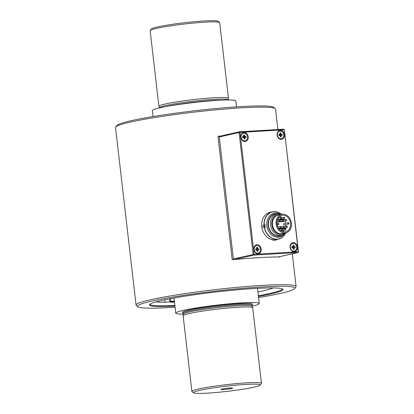 <?xml version="1.0" encoding="UTF-8"?>
<svg xmlns="http://www.w3.org/2000/svg" width="414" height="414" viewBox="0 0 414 414"><rect width="100%" height="100%" fill="white"/><g stroke="black" fill="none" stroke-linecap="round" stroke-linejoin="round"><path stroke-width="0.62" d="M256.411 245.554A3.923 3.162 77.3 0 0 256.375 245.559A3.923 3.162 77.3 0 0 254.103 249.828A3.923 3.162 77.3 0 0 257.689 253.27A3.923 3.162 77.3 0 0 258.103 253.213A3.923 3.162 77.3 0 0 258.134 253.202M257.756 253.254A3.923 3.162 77.3 0 0 258.165 253.197A3.923 3.162 77.3 0 0 260.478 249.181A3.923 3.162 77.3 0 0 256.442 245.543A3.923 3.162 77.3 0 0 254.17 249.813A3.923 3.162 77.3 0 0 257.756 253.254M256.266 249.859L259.009 249.792L257.917 249.859L257.963 251.355L257.115 251.407L256.835 249.921L255.723 249.989L255.604 248.943L256.804 248.721L256.649 247.386L257.498 247.334L257.793 248.814L258.89 248.752L256.178 249.269M259.009 249.792L258.89 248.752M255.919 249.435L255.899 249.818M255.759 249.507L255.604 248.943M256.763 248.395L257.498 247.334M257.963 251.355L257.022 250.615M256.426 249.777L256.39 249.471M292.657 243.416A3.923 3.162 77.3 0 0 292.62 243.427A3.923 3.162 77.3 0 0 290.349 247.691A3.923 3.162 77.3 0 0 293.935 251.138A3.923 3.162 77.3 0 0 294.344 251.075A3.923 3.162 77.3 0 0 294.38 251.07M293.997 251.122A3.923 3.162 77.3 0 0 294.411 251.065A3.923 3.162 77.3 0 0 296.719 247.049A3.923 3.162 77.3 0 0 292.688 243.411A3.923 3.162 77.3 0 0 290.416 247.681A3.923 3.162 77.3 0 0 293.997 251.122M292.512 247.722L295.254 247.66L294.157 247.727L294.209 249.223L293.355 249.275L293.081 247.789L291.968 247.857L291.849 246.811L293.045 246.589L292.889 245.248L293.743 245.202L294.038 246.682L295.13 246.62L292.424 247.137M295.254 247.66L295.13 246.62M292.16 247.303L292.144 247.681M292.005 247.375L291.849 246.811M293.009 246.263L293.743 245.202M294.209 249.223L293.267 248.483M292.672 247.644L292.636 247.339M243.411 133.189A3.923 3.162 77.3 0 0 243.375 133.199A3.923 3.162 77.3 0 0 241.155 137.717A3.923 3.162 77.3 0 0 245.098 140.848A3.923 3.162 77.3 0 0 245.135 140.843M243.856 133.122A3.923 3.162 77.3 0 0 243.442 133.184A3.923 3.162 77.3 0 0 241.134 137.194A3.923 3.162 77.3 0 0 245.166 140.832A3.923 3.162 77.3 0 0 247.437 136.568A3.923 3.162 77.3 0 0 243.856 133.122M243.763 136.035L244.498 134.974L244.653 136.309L245.885 136.392L246.009 137.432L244.809 137.655L244.964 138.995L244.022 138.255M242.914 137.075L242.604 136.584L242.723 137.624L243.955 137.707L244.11 139.047L244.964 138.995M242.604 136.584L243.748 136.501L243.644 135.021L244.498 134.974M243.266 137.495L243.178 136.91M243.391 137.106L245.885 136.392M243.427 137.417L246.009 137.432M242.723 137.624L243.836 137.562M242.759 137.148L242.795 137.453M279.652 131.057A3.923 3.162 77.3 0 0 279.621 131.062A3.923 3.162 77.3 0 0 277.396 135.585A3.923 3.162 77.3 0 0 281.344 138.716A3.923 3.162 77.3 0 0 281.375 138.711M280.102 130.99A3.923 3.162 77.3 0 0 279.688 131.047A3.923 3.162 77.3 0 0 277.38 135.062A3.923 3.162 77.3 0 0 281.411 138.7A3.923 3.162 77.3 0 0 283.683 134.431A3.923 3.162 77.3 0 0 280.102 130.99M280.009 133.903L280.744 132.837L281.039 134.322L282.131 134.255L282.25 135.3L281.054 135.523L281.209 136.863L280.262 136.123M279.16 134.943L278.845 134.452L278.969 135.492L280.2 135.575L280.356 136.91L281.209 136.863M278.845 134.452L279.993 134.369L279.89 132.889L280.744 132.837M279.507 135.362L279.419 134.778M279.636 134.974L282.131 134.255M279.667 135.285L282.25 135.3M279.005 135.011L279.041 135.321M264.556 227.131A12.41 10.008 -102.7 0 1 264.339 225.05M264.67 225.03A12.229 9.858 77.3 0 0 264.893 227.11M278.617 213.495A12.229 9.858 77.3 0 0 275.372 213.044A12.229 9.858 77.3 0 0 274.084 213.226A12.229 9.858 77.3 0 0 267.154 227.322A12.229 9.858 77.3 0 0 279.46 237.087A12.229 9.858 77.3 0 0 283.435 234.898M281.329 235.525A11.302 9.113 -102.7 0 1 268.469 227.302A11.302 9.113 -102.7 0 1 276.003 213.847A11.302 9.113 -102.7 0 1 276.443 213.836M282.151 214.271A11.116 8.963 77.3 0 0 278.327 213.51A11.116 8.963 77.3 0 0 277.157 213.671L275.036 214.152A11.116 8.963 77.3 0 0 268.733 226.965A11.116 8.963 77.3 0 0 279.921 235.84L282.043 235.364A11.116 8.963 77.3 0 0 286.297 232.684M276.531 213.815A11.318 9.129 77.3 0 0 275.998 213.826A11.318 9.129 77.3 0 0 268.469 227.364A11.318 9.129 77.3 0 0 281.416 235.504M274.927 239.929A14.009 11.292 -102.7 0 1 274.715 239.975A14.009 11.292 -102.7 0 1 273.028 240.192M264.298 225.05A12.467 10.05 77.3 0 0 264.515 227.136M287.89 223.405A0.699 0.564 77.3 0 0 289.008 223.249A0.699 0.564 77.3 0 0 287.89 223.405M288.61 224.057L284.164 225.056A0.699 0.564 -102.7 0 1 283.854 223.689L288.299 222.691M283.621 218.069A0.699 0.564 77.3 0 0 284.739 217.914A0.699 0.564 77.3 0 0 283.621 218.069M284.34 218.721L279.9 219.72A0.699 0.564 -102.7 0 1 279.269 219.373M280.676 218.245A0.699 0.564 77.3 0 0 281.794 218.085A0.699 0.564 77.3 0 0 280.676 218.245M277.696 224.005A0.699 0.564 77.3 0 0 278.813 223.85A0.699 0.564 77.3 0 0 277.696 224.005M281.96 229.34A0.699 0.564 77.3 0 0 283.078 229.185A0.699 0.564 77.3 0 0 281.96 229.34M286.234 226.856A0.699 0.564 77.3 0 0 287.352 226.696A0.699 0.564 77.3 0 0 286.234 226.856M286.954 227.503L282.508 228.507A0.699 0.564 -102.7 0 1 281.872 228.14M285.463 220.196A0.699 0.564 77.3 0 0 286.581 220.041A0.699 0.564 77.3 0 0 285.463 220.196M282.405 220.377A0.699 0.564 77.3 0 0 283.523 220.217A0.699 0.564 77.3 0 0 282.405 220.377M279.346 220.558A0.699 0.564 77.3 0 0 280.464 220.398A0.699 0.564 77.3 0 0 279.346 220.558M280.118 227.214A0.699 0.564 77.3 0 0 281.235 227.058A0.699 0.564 77.3 0 0 280.118 227.214M283.176 227.032A0.699 0.564 77.3 0 0 284.294 226.877A0.699 0.564 77.3 0 0 283.176 227.032M284.904 229.17A0.699 0.564 77.3 0 0 286.022 229.009A0.699 0.564 77.3 0 0 284.904 229.17M283.057 231.757A8.404 6.774 77.3 0 0 284.537 230.065M285.293 228.456A8.404 6.774 77.3 0 0 285.479 227.84M285.738 226.344A8.404 6.774 77.3 0 0 285.748 224.698M285.551 223.306A8.404 6.774 77.3 0 0 284.837 221.148M284.133 219.875A8.404 6.774 77.3 0 0 283.424 218.928M282.208 217.764A8.404 6.774 77.3 0 0 279.621 216.501M286.188 220.848L281.743 221.847A0.699 0.564 -102.7 0 1 281.106 221.48M283.129 221.024L278.684 222.028A0.699 0.564 -102.7 0 1 278.048 221.661M283.895 227.684L279.45 228.688A0.699 0.564 -102.7 0 1 278.819 228.321M285.629 229.817L281.184 230.821A0.699 0.564 -102.7 0 1 280.878 230.789M282.679 214.219A9.455 7.623 -102.7 0 1 291.321 222.515A9.455 7.623 -102.7 0 1 285.841 232.803A9.455 7.623 -102.7 0 1 276.324 225.257A9.455 7.623 -102.7 0 1 281.686 214.359A9.455 7.623 -102.7 0 1 282.679 214.219M282.798 215.259A8.404 6.774 -102.7 0 1 290.478 222.634A8.404 6.774 -102.7 0 1 285.608 231.778A8.404 6.774 -102.7 0 1 277.152 225.071A8.404 6.774 -102.7 0 1 281.918 215.383A8.404 6.774 -102.7 0 1 282.798 215.259M281.075 214.493A10.21 8.233 77.3 0 0 278.958 214.292A10.21 8.233 77.3 0 0 272.448 227.462A10.21 8.233 77.3 0 0 285.23 232.942M285.841 232.803L282.203 233.625A9.455 7.623 -102.7 0 1 272.686 226.075A9.455 7.623 -102.7 0 1 278.048 215.176L281.686 214.359M277.157 213.671A11.116 8.963 77.3 0 0 270.854 226.489A11.116 8.963 77.3 0 0 282.043 235.364M280.485 213.696A13.869 11.183 -102.7 0 0 264.22 225.056L264.023 225.081A14.009 11.292 -102.7 0 1 272.36 211.792A14.009 11.292 -102.7 0 1 280.651 213.733M264.22 225.056L265.7 224.968M285.174 233.812A14.009 11.292 -102.7 0 1 278.513 239.121A14.009 11.292 -102.7 0 1 264.261 227.162L263.133 227.415A14.009 11.292 -102.7 0 1 262.89 225.335L264.023 225.081M262.89 225.335L264.303 225.252M264.261 227.162L265.943 227.048M285.044 233.915A13.869 11.183 -102.7 0 1 273.519 238.687A13.869 11.183 -102.7 0 1 264.458 227.136M278.513 239.121L276.174 239.649A14.009 11.292 -102.7 0 1 261.767 226.649A14.009 11.292 -102.7 0 1 270.016 212.32L272.36 211.792M246.226 384.404A33.617 2.608 173.4 0 0 210.265 388.394A33.617 2.608 173.4 0 0 193.561 392.829A33.617 2.608 173.4 0 0 227.131 391.365A33.617 2.608 173.4 0 0 260.147 385.123A33.617 2.608 173.4 0 0 246.226 384.404M222.075 389.051A5.884 0.455 173.4 0 0 220.988 389.429A5.884 0.455 173.4 0 0 226.882 389.227A5.884 0.455 173.4 0 0 232.668 388.078A5.884 0.455 173.4 0 0 228.461 388.146A5.884 0.455 173.4 0 0 222.075 389.051M252.1 306.179A42.021 3.26 173.4 0 0 259.262 303.488A42.021 3.26 173.4 0 0 217.148 305.077A42.021 3.26 173.4 0 0 175.779 313.144A42.021 3.26 173.4 0 0 183.366 314.133M236.513 106.884L235.83 100.959A42.021 3.26 173.4 0 0 193.711 102.548A42.021 3.26 173.4 0 0 152.347 110.616L153.03 116.541M260.147 385.123L261.374 383.581A35.014 2.717 173.4 0 0 261.451 383.359A35.014 2.717 173.4 0 0 246.873 382.836A35.014 2.717 173.4 0 0 198.353 389.051A35.014 2.717 173.4 0 0 191.884 391.411A35.014 2.717 173.4 0 0 192.013 391.608L193.561 392.829M261.451 383.359L252.706 307.762A35.014 2.717 173.4 0 0 252.69 307.705A35.014 2.717 173.4 0 0 228.036 308.006A35.014 2.717 173.4 0 0 189.607 313.45A35.014 2.717 173.4 0 0 183.138 315.753A35.014 2.717 173.4 0 0 183.138 315.81L191.884 391.411M228.238 99.924L228.471 98.351A35.014 2.717 173.4 0 0 228.471 98.294L219.725 22.692A35.014 2.717 173.4 0 0 219.591 22.496L218.049 21.28A33.617 2.608 173.4 0 0 193.571 21.787A33.617 2.608 173.4 0 0 157.594 26.931A33.617 2.608 173.4 0 0 151.462 28.98L150.235 30.522A35.014 2.717 173.4 0 0 150.153 30.745L158.904 106.346A35.014 2.717 173.4 0 0 158.914 106.398L159.504 107.878M219.591 22.496A35.014 2.717 173.4 0 0 194.099 23.024A35.014 2.717 173.4 0 0 156.621 28.385A35.014 2.717 173.4 0 0 150.235 30.522M252.69 307.705L252.095 306.2A34.595 2.686 173.4 0 0 227.731 306.495A34.595 2.686 173.4 0 0 189.767 311.877A34.595 2.686 173.4 0 0 183.376 314.154L183.138 315.753M228.471 98.294A35.014 2.717 173.4 0 0 204.143 98.506A35.014 2.717 173.4 0 0 165.372 103.986A35.014 2.717 173.4 0 0 158.904 106.346M228.243 99.971L228.233 99.898A34.595 2.686 173.4 0 0 204.2 100.105A34.595 2.686 173.4 0 0 165.89 105.518A34.595 2.686 173.4 0 0 159.499 107.852L159.509 107.925M174.439 301.568L169.636 302.08L174.429 301.475M170.521 298.644L170.853 301.511A3.431 0.264 -6.6 0 1 174.382 301.061M170.853 301.511L169.957 301.677A3.431 0.264 -6.6 0 1 164.989 302.204A61.256 4.756 -6.6 0 1 155.959 301.889M174.475 301.889L171.748 302.458M273.136 287.927A61.256 4.756 -6.6 0 1 257.927 291.937M277.913 129.541L275.538 109.017A80.539 6.251 173.4 0 0 275.238 108.561L273.69 107.34A79.136 6.143 173.4 0 0 241.036 106.6A79.136 6.143 173.4 0 0 161.812 115.154A79.136 6.143 173.4 0 0 116.945 125.478L115.713 127.02A80.539 6.251 173.4 0 0 115.527 127.528L136.071 305.087A80.539 6.251 173.4 0 0 136.372 305.542L137.919 306.764A79.136 6.143 173.4 0 0 175.096 307.219M258.574 297.562A79.136 6.143 173.4 0 0 280.231 293.454A79.136 6.143 173.4 0 0 294.664 288.625A79.136 6.143 173.4 0 0 215.528 291.114A79.136 6.143 173.4 0 0 137.919 306.764M258.445 296.44A67.234 5.222 173.4 0 0 270.601 294.018A67.234 5.222 173.4 0 0 282.772 289.112A67.234 5.222 173.4 0 0 215.637 292.036A67.234 5.222 173.4 0 0 149.604 304.518A67.234 5.222 173.4 0 0 174.962 306.096M258.367 295.751A66.602 5.17 173.4 0 0 270.021 293.422A66.602 5.17 173.4 0 0 282.322 288.941A66.602 5.17 173.4 0 0 282.307 288.853M150.003 304.161A66.602 5.17 173.4 0 0 150.003 304.249A66.602 5.17 173.4 0 0 174.884 305.408M294.664 288.625L295.896 287.088A80.539 6.251 173.4 0 0 296.082 286.576A80.539 6.251 173.4 0 0 262.548 285.365A80.539 6.251 173.4 0 0 179.133 294.499A80.539 6.251 173.4 0 0 136.071 305.087M275.238 108.561A80.539 6.251 173.4 0 0 242.004 107.806A80.539 6.251 173.4 0 0 161.377 116.51A80.539 6.251 173.4 0 0 115.713 127.02M279.931 256.587L279.973 256.944A80.539 6.251 173.4 0 0 259.34 257.622A80.539 6.251 173.4 0 0 232.238 259.754L217.955 136.294A80.539 6.251 -6.6 0 1 220.75 136.03M220.165 136.165L217.955 136.294M219.26 136.987L219.741 136.258L239.546 131.797L283.719 129.199L284.201 129.799L240.027 132.402L254.139 254.336L298.308 251.733L284.366 129.861L298.473 251.79L297.987 252.519L253.813 255.117L253.166 254.46L239.059 132.527L219.26 136.987L233.367 258.921L254.139 254.336L253.813 255.117L234.21 259.568M272.981 239.799L273.033 240.234L276.428 240.032L276.381 239.602M253.86 249.461A4.554 3.669 -102.7 0 1 258.931 245.233A4.554 3.669 -102.7 0 1 259.832 253.042A4.554 3.669 -102.7 0 1 253.86 249.461M290.105 247.329A4.554 3.669 -102.7 0 1 295.172 243.101A4.554 3.669 -102.7 0 1 296.077 250.91A4.554 3.669 -102.7 0 1 290.105 247.329M277.116 135.109A4.554 3.669 -102.7 0 1 282.188 130.876A4.554 3.669 -102.7 0 1 283.093 138.685A4.554 3.669 -102.7 0 1 277.116 135.109M240.876 137.241A4.554 3.669 -102.7 0 1 245.942 133.008A4.554 3.669 -102.7 0 1 246.847 140.817A4.554 3.669 -102.7 0 1 240.876 137.241M233.367 258.921L234.013 259.578M274.917 239.841L274.948 240.12M298.473 251.79L297.987 252.519L278.353 256.944M239.059 132.527L240.027 132.402L239.546 131.797L239.059 132.527M283.719 129.199L284.366 129.861M257.917 249.859L256.359 249.782M255.862 249.813L256.815 249.921M255.826 249.502L256.696 248.881M256.183 249.331L257.653 248.674M257.793 248.814L256.323 249.476M256.918 249.973L257.808 250.02M294.157 247.727L292.605 247.65M292.103 247.681L293.06 247.789M292.072 247.37L292.941 246.749M292.429 247.194L293.899 246.537M294.038 246.682L292.569 247.339M293.164 247.841L294.054 247.882M243.696 136.522L242.827 137.143M243.323 137.112L244.793 136.454M243.184 136.967L244.653 136.309M243.36 137.422L244.917 137.495M244.809 137.655L243.918 137.614M243.815 137.562L242.863 137.448M279.942 134.384L279.067 135.011M279.569 134.98L281.039 134.322M279.429 134.835L280.899 134.177M279.605 135.29L281.158 135.362M281.054 135.523L280.164 135.481M221.148 100.178A34.595 2.686 173.4 0 0 166.459 106.501M251.857 304.978A35.438 2.753 173.4 0 0 231.907 304.135A35.438 2.753 173.4 0 0 188.867 310.003A35.438 2.753 173.4 0 0 183.33 312.906M251.81 304.947L252.09 304.766L251.986 305.175A34.595 2.686 173.4 0 0 227.948 305.382A34.595 2.686 173.4 0 0 189.643 310.795A34.595 2.686 173.4 0 0 183.252 313.124L183.055 312.756L183.366 312.865M169.626 298.815L169.957 301.677M164.989 302.204L164.71 299.803M256.747 248.861L255.878 249.487M255.878 249.813L256.835 249.921M292.993 246.728L292.124 247.349M292.124 247.681L293.081 247.789M242.878 137.122L243.748 136.501M279.124 134.99L279.993 134.369M274.715 239.975L273.768 240.192M281.717 217.878L284.035 217.355M277.385 219.798L281.396 218.892M278.141 218.194L281.09 217.526M277.126 224.947L278.415 224.657M276.925 223.555L278.11 223.291M280.469 230.489L282.684 229.993M279.253 229.33L282.374 228.626M284.227 226.686L286.648 226.137M283 228.973L285.318 228.45M281.168 226.862L283.59 226.318M278.544 228.383L280.842 227.866M277.841 227.105L280.532 226.499M276.94 221.909L280.071 221.205M277.199 220.419L279.76 219.839M280.397 220.207L282.819 219.658M283.455 220.025L285.877 219.482M259.262 303.488L257.508 288.341M175.779 313.144L174.025 298.002M252.105 306.225L251.986 305.175M183.371 314.179L183.252 313.124M296.082 286.576L292.289 253.803"/></g></svg>
